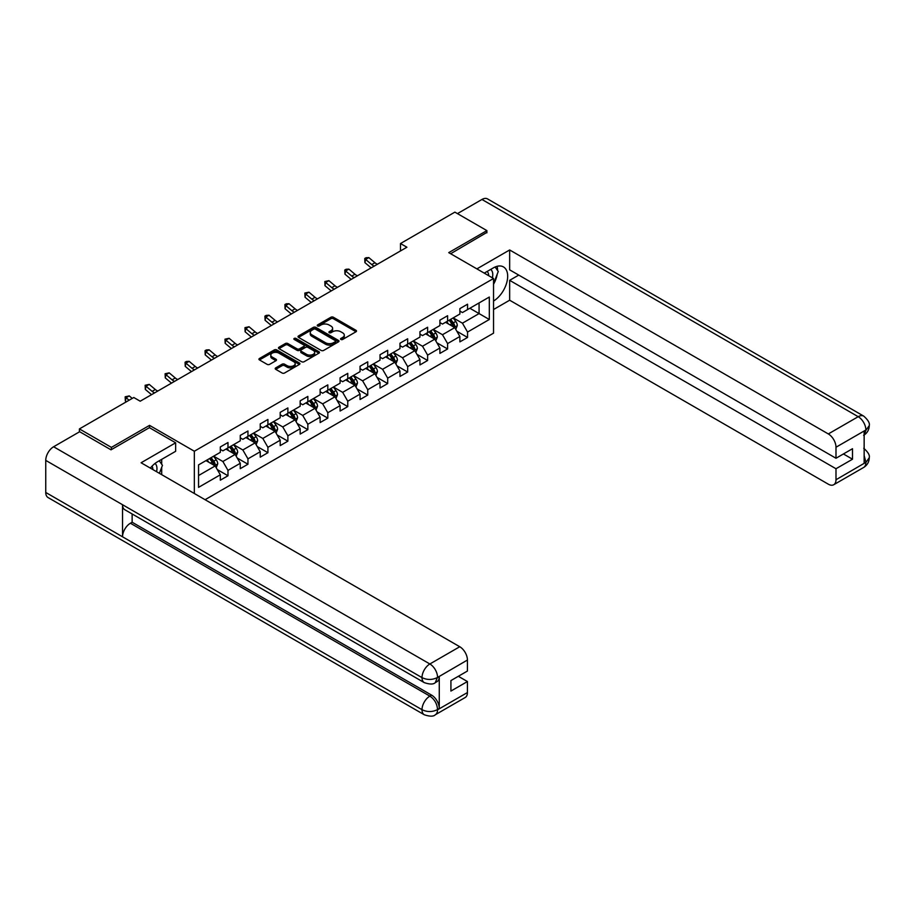 <?xml version="1.0" encoding="UTF-8"?>
<svg xmlns="http://www.w3.org/2000/svg" width="915" height="915" viewBox="0 0 915 915"><rect width="100%" height="100%" fill="white"/><g stroke="black" fill="none" stroke-linecap="round" stroke-linejoin="round"><path stroke-width="1.37" d="M340.895 339.465A1.247 0.721 0 0 0 342.656 339.465L356.004 331.756A1.773 1.029 0 0 0 356.518 331.036A1.773 1.029 0 0 0 356.004 330.304L333.392 317.253A1.773 1.029 0 0 0 330.875 317.253L317.528 324.962A1.247 0.721 0 0 0 319.289 325.969L321.016 324.974A5.684 3.283 0 0 1 329.057 324.974L330.944 326.06A5.684 3.283 0 0 1 332.603 328.382A5.684 3.283 0 0 1 330.944 330.704L329.217 331.699A1.247 0.721 0 0 0 330.967 332.717L332.705 331.722A5.684 3.283 0 0 1 340.735 331.722L342.622 332.808A5.684 3.283 0 0 1 344.292 335.13A5.684 3.283 0 0 1 342.622 337.452L340.895 338.447A1.247 0.721 0 0 0 340.895 339.465L340.895 338.447M275.735 367.876A1.773 1.029 0 0 0 275.209 368.596A1.773 1.029 0 0 0 275.735 369.328L282.072 372.988A1.773 1.029 0 0 0 284.588 372.988L299.411 364.433A1.773 1.029 0 0 0 299.937 363.701A1.773 1.029 0 0 0 299.411 362.981L276.799 349.93A1.773 1.029 0 0 0 274.283 349.93L259.471 358.486A1.773 1.029 0 0 0 258.945 359.206A1.773 1.029 0 0 0 259.471 359.938L267.123 364.353A1.773 1.029 0 0 0 269.639 364.353L275.987 360.693A1.773 1.029 0 0 0 276.502 359.972A1.773 1.029 0 0 0 275.987 359.24L272.19 357.056A4.747 2.745 0 0 1 270.794 355.112A4.747 2.745 0 0 1 273.722 352.572A4.747 2.745 0 0 1 278.903 353.167L293.795 361.768A4.747 2.745 0 0 1 295.179 363.701A4.747 2.745 0 0 1 292.251 366.24A4.747 2.745 0 0 1 287.07 365.645L284.588 364.216A1.773 1.029 0 0 0 282.072 364.216L275.735 367.876L275.735 369.328L282.072 365.691L282.072 364.216M149.534 427.74L149.534 425.372L111.401 447.389L79.411 428.918L79.411 431.869M149.534 425.372L194.335 451.232L493.54 278.492L493.54 333.163L205.074 499.704M486.883 232.822L486.883 230.603L448.739 252.632L493.54 278.492M486.883 230.603L454.881 212.131L400.496 243.539L400.496 250.927M79.411 428.918L133.796 397.51L140.201 401.205L406.901 247.233L400.496 243.539M321.142 350.434A1.773 1.029 0 0 0 323.658 350.434L338.481 341.878A1.773 1.029 0 0 0 338.996 341.146A1.773 1.029 0 0 0 338.481 340.426L315.869 327.376A1.773 1.029 0 0 0 313.353 327.376L298.53 335.931A1.773 1.029 0 0 0 298.016 336.651A1.773 1.029 0 0 0 298.53 337.383L321.142 350.434M294.699 339.728A1.247 0.721 0 0 1 295.957 339.911L295.957 338.424L318.946 351.703A1.773 1.029 0 0 1 319.461 352.424A1.773 1.029 0 0 1 318.946 353.156L304.123 361.711A1.773 1.029 0 0 1 301.607 361.711L278.995 348.661L285.343 345.024L285.343 343.548L278.995 347.208A1.773 1.029 0 0 0 278.48 347.929A1.773 1.029 0 0 0 278.995 348.661L278.995 347.208M285.343 345.024A1.773 1.029 0 0 1 287.859 345.024L287.859 343.548A1.773 1.029 0 0 0 285.343 343.548M287.859 343.548L297.02 348.832A1.773 1.029 0 0 0 299.537 348.832L303.746 346.408A1.773 1.029 0 0 0 304.26 345.687A1.773 1.029 0 0 0 303.746 344.955L294.195 339.442A1.247 0.721 0 0 1 295.957 338.424M194.335 493.494L194.335 451.232M217.301 469.589L227.984 475.766L227.984 470.367L240.268 463.276L240.268 468.663L247.954 464.237L247.954 458.838L260.237 451.747L260.237 457.145L267.912 452.708L267.912 447.321L280.196 440.218L280.196 445.616L287.882 441.179L287.882 435.792L300.166 428.7L300.166 434.087L307.84 429.661L307.84 424.263L320.124 417.171L320.124 422.558L327.81 418.132L327.81 412.734L340.094 405.642L340.094 411.041L347.769 406.603L347.769 401.216L360.053 394.113L360.053 399.512L367.738 395.074L367.738 389.687L380.022 382.596L380.022 387.983L387.697 383.557L387.697 378.158L399.981 371.067L399.981 376.454L407.667 372.028L407.667 366.629L419.951 359.538L419.951 364.936L427.625 360.499L427.625 355.112L439.909 348.009L439.909 353.407L447.595 348.97L447.595 343.582L459.879 336.491L459.879 341.878L467.554 337.452L467.554 332.053L489.308 319.495L489.308 297.032L479.071 302.945L479.071 313.582L489.308 319.495M227.984 475.766L220.309 480.192L220.309 474.805L198.555 487.363L198.555 464.9L220.309 452.342L220.309 446.943L227.984 442.517L227.984 447.904L240.268 440.813L240.268 435.414L247.954 430.988L247.954 436.375L260.237 429.284L260.237 423.897L267.912 419.459L267.912 424.857L280.196 417.766L280.196 412.368L287.882 407.93L287.882 413.328L300.166 406.237L300.166 400.839L307.84 396.412L307.84 401.799L320.124 394.708L320.124 389.31L327.81 384.883L327.81 390.27L340.094 383.179L340.094 377.792L347.769 373.354L347.769 378.753L360.053 371.662L360.053 366.263L367.738 361.825L367.738 367.224L380.022 360.133L380.022 354.734L387.697 350.308L387.697 355.695L399.981 348.604L399.981 343.205L407.667 338.779L407.667 344.166L419.951 337.075L419.951 331.688L427.625 327.25L427.625 332.648L439.909 325.557L439.909 320.159L447.595 315.721L447.595 321.119L459.879 314.028L459.879 308.63L467.554 304.203L467.554 309.59L489.308 297.032M225.936 449.093L235.155 454.412L222.871 461.503L213.653 456.185M220.309 449.379L222.871 450.866L227.984 447.904M222.871 461.503L227.984 470.367M235.155 454.412L240.268 463.276M245.906 437.564L255.113 442.883L242.83 449.974L233.622 444.656M240.268 437.862L242.83 439.337L247.954 436.375M242.83 449.974L247.954 458.838M255.113 442.883L260.237 451.747M265.865 426.035L275.083 431.354L262.799 438.445L253.581 433.127M260.237 426.333L262.799 427.808L267.912 424.857M262.799 438.445L267.912 447.321M275.083 431.354L280.196 440.218M285.835 414.506L295.042 419.825L282.758 426.928L273.551 421.598M280.196 414.804L282.758 416.279L287.882 413.328M282.758 426.928L287.882 435.792M295.042 419.825L300.166 428.7M305.793 402.989L315.012 408.307L302.728 415.399L293.509 410.08M300.166 403.275L302.728 404.762L307.84 401.799M302.728 415.399L307.84 424.263M315.012 408.307L320.124 417.171M325.763 391.46L334.97 396.778L322.686 403.87L313.479 398.551M320.124 391.757L322.686 393.233L327.81 390.27M322.686 403.87L327.81 412.734M334.97 396.778L340.094 405.642M345.721 379.931L354.94 385.249L342.656 392.341L333.437 387.022M340.094 380.228L342.656 381.704L347.769 378.753M342.656 392.341L347.769 401.216M354.94 385.249L360.053 394.113M365.691 368.402L374.898 373.72L362.615 380.823L353.396 375.493M360.053 368.699L362.615 370.175L367.738 367.224M362.615 380.823L367.738 389.687M374.898 373.72L380.022 382.596M385.65 356.884L394.868 362.203L382.584 369.294L373.366 363.976M380.022 357.17L382.584 358.657L387.697 355.695M382.584 369.294L387.697 378.158M394.868 362.203L399.981 371.067M405.62 345.355L414.827 350.674L402.543 357.765L393.324 352.447M399.981 345.653L402.543 347.128L407.667 344.166M402.543 357.765L407.667 366.629M414.827 350.674L419.951 359.538M425.578 333.826L434.797 339.145L422.513 346.236L413.294 340.918M419.951 334.124L422.513 335.599L427.625 332.648M422.513 346.236L427.625 355.112M434.797 339.145L439.909 348.009M445.548 322.297L454.755 327.616L442.471 334.718L433.253 329.389M439.909 322.595L442.471 324.07L447.595 321.119M442.471 334.718L447.595 343.582M454.755 327.616L459.879 336.491M469.864 308.263L479.071 313.582L462.441 323.189L453.222 317.871M459.879 311.066L462.441 312.553L467.554 309.59M462.441 323.189L467.554 332.053M111.401 447.389L111.401 449.608M198.555 475.537L215.185 465.929L205.978 460.611M215.185 465.929L220.309 474.805M456.871 331.276L467.554 337.452M436.901 342.805L447.595 348.97M416.943 354.334L427.625 360.499M396.973 365.851L407.667 372.028M377.014 377.38L387.697 383.557M357.044 388.909L367.738 395.074M337.086 400.438L347.769 406.603M317.116 411.956L327.81 418.132M297.158 423.485L307.84 429.661M277.188 435.014L287.882 441.179M257.229 446.543L267.912 452.708M237.26 458.06L247.954 464.237M341.398 339.637L342.622 338.927A5.684 3.283 0 0 0 344.292 336.606L344.292 335.13M332.603 328.382L332.603 329.857A5.684 3.283 0 0 1 330.944 332.179L329.709 332.888M356.004 330.304L356.004 331.756L333.392 318.729A1.773 1.029 0 0 0 330.875 318.729L318.031 326.152M338.459 341.89L315.869 328.851A1.773 1.029 0 0 0 313.353 328.851L298.553 337.395M335.336 341.661A1.247 0.721 0 0 0 335.336 340.643L315.492 329.183A1.247 0.721 0 0 0 313.731 329.183L311.912 330.235A5.684 3.283 0 0 0 310.242 332.557A5.684 3.283 0 0 0 311.912 334.879L325.477 342.713A5.684 3.283 0 0 0 333.518 342.713L335.336 341.661L335.336 343.136A1.247 0.721 0 0 0 335.702 342.622L335.702 341.146M310.242 332.557L310.242 334.032A5.684 3.283 0 0 0 311.912 336.354L311.912 334.879M335.336 343.136L333.518 344.189A5.684 3.283 0 0 1 325.477 344.189L311.912 336.354M287.859 345.024L297.02 350.319A1.773 1.029 0 0 0 299.537 350.319L303.746 347.883A1.773 1.029 0 0 0 304.26 347.162L304.26 345.687M295.957 339.911L318.923 353.167M306.536 354.334A4.747 2.745 0 0 0 311.718 354.928A4.747 2.745 0 0 0 314.657 352.389A4.747 2.745 0 0 0 313.262 350.445L308.012 347.425A1.773 1.029 0 0 0 305.507 347.425L301.298 349.85A1.773 1.029 0 0 0 300.772 350.582A1.773 1.029 0 0 0 301.298 351.303L306.536 354.334L306.536 355.809A4.747 2.745 0 0 0 311.718 356.404A4.747 2.745 0 0 0 314.657 353.865L314.657 352.389M300.772 350.582L300.772 352.058A1.773 1.029 0 0 0 301.298 352.778L301.298 351.303M306.536 355.809L301.298 352.778M295.179 363.701L295.179 365.176A4.747 2.745 0 0 1 292.251 367.716A4.747 2.745 0 0 1 287.07 367.121L284.588 365.691A1.773 1.029 0 0 0 282.072 365.691M270.794 355.112L270.794 356.587A4.747 2.745 0 0 0 272.19 358.531L272.19 357.056M275.987 359.24L275.987 360.693L272.19 358.531M299.388 364.445L276.799 351.406A1.773 1.029 0 0 0 274.283 351.406L259.494 359.95M455.773 329.377L457.294 325.534A4.792 2.768 -120 0 0 455.762 321.451L453.119 317.928M448.51 324.013L446.726 321.623M449.151 320.216L451.793 323.738A4.792 2.768 60 0 1 453.165 326.632C453.886 327.593 454.4 327.296 454.698 325.74A4.792 2.768 -120 0 0 453.325 322.858L450.683 319.335M449.482 320.021L452.422 323.933A2.448 1.407 60 0 1 452.856 324.676L454.698 325.74M374.224 266.093A9.047 5.227 60 0 1 371.73 264.572L365.623 259.448L364.913 262.639L371.021 267.763A13.576 7.835 -120 0 0 371.147 267.878M377.426 264.252A9.047 5.227 60 0 1 374.921 262.731L368.825 257.595L365.623 259.448L364.753 258.488L366.034 257.744L368.825 257.595M364.913 262.639L364.753 258.488M492.373 277.817A11.769 6.794 120 0 0 490.634 269.445M488.621 275.644A8.052 4.655 120 0 0 486.963 271.595A8.052 4.655 120 0 0 486.94 271.583M495.118 266.997L498.263 271.469L493.54 283.661M156.556 471.694A11.769 6.794 120 0 0 155.012 463.47M152.816 469.521A8.052 4.655 120 0 0 151.993 466.215M159.244 460.771L162.458 465.346L159.37 473.307M493.54 301.024A20.359 11.758 120 0 0 506.624 283.067A20.359 11.758 120 0 0 503.456 266.917A20.359 11.758 120 0 0 493.276 267.923L484.252 273.127M493.54 309.522L509.655 300.212L509.655 280.333L835.99 468.743L835.99 479.746L866.059 462.235L864.149 463.127L864.149 431.354L865.876 429.993L835.99 447.241A10.854 6.268 -120 0 0 828.315 433.939L858.201 416.691L481.953 199.47L457.443 213.618M518.748 275.083L509.655 280.333M843.413 453.966L852.506 459.216L852.506 448.716L835.99 458.255L509.655 269.845L509.655 249.967L828.315 433.939M476.898 268.884L509.655 249.967M509.655 300.212L828.315 484.184A10.854 6.268 -120 0 0 833.748 484.721A10.854 6.268 -120 0 0 835.99 479.746M481.953 199.47A11.129 6.428 -60 0 1 487.523 198.91L863.76 416.142A11.129 6.428 -60 0 0 858.201 416.691A10.854 6.268 60 0 1 865.876 429.993M835.99 458.255L835.99 447.241M852.506 459.216L835.99 468.743M486.883 232.387L450.66 253.73M493.54 284.256A20.359 11.758 120 0 0 497.234 274.123M497.566 270.474A20.359 11.758 120 0 0 497.062 266.322M864.149 455.533L865.876 462.132M863.76 448.281C868.129 452.204 869.959 455.35 869.25 457.694L866.082 462.235M863.76 416.142C868.129 420.031 869.959 423.199 869.25 425.635L866.07 430.096M424.297 682.636A11.129 6.428 -60 0 1 421.998 677.615C427.122 680.074 432.235 680.051 437.347 677.558L435.3 682.624C433.481 684.477 429.81 684.477 424.297 682.636L124.84 509.747A11.129 6.428 -60 0 1 122.53 504.725L45.75 460.394A11.129 6.428 -60 0 1 53.619 446.76L79.662 431.72L111.012 449.825L149.408 427.66L175.646 442.803L175.646 451.301L157.472 461.8A20.359 11.758 120 0 0 150.346 468.103M175.646 442.803L141.093 462.761L459.753 646.733A10.854 6.268 60 0 1 467.428 660.035L467.428 671.038L450.923 680.577L450.923 691.065L467.428 681.538L467.428 692.541A10.854 6.268 60 0 1 465.175 697.516L435.3 714.764A10.854 6.268 -120 0 0 437.542 709.8L467.428 692.541M161.246 474.393L165.535 476.864M161.692 474.142L161.692 467.313M161.692 464.26L161.692 459.353M435.3 714.764C433.561 716.605 429.901 716.605 424.297 714.775L48.06 497.554A11.129 6.428 -60 0 1 45.75 492.464L122.53 536.796A11.129 6.428 -60 0 1 130.41 523.231L429.867 696.121L431.594 695.125A10.854 6.268 60 0 1 439.269 708.427L439.269 676.654A10.854 6.268 60 0 1 437.027 681.629L435.3 682.624M45.75 460.394L45.75 492.464M53.619 446.76L429.867 663.981A11.129 6.428 -60 0 0 421.998 677.615L122.53 504.725L122.53 536.796L421.998 709.685C427.099 712.156 432.223 712.156 437.359 709.685L437.542 709.8M467.428 681.538L458.346 676.288M132.137 513.956L132.137 522.236L431.594 695.125M132.137 522.236L130.41 523.231M435.803 340.895L437.324 337.063A4.792 2.768 -120 0 0 435.792 332.98L433.161 329.457M428.552 335.542L426.756 333.151M429.192 331.745L431.834 335.267A4.792 2.768 60 0 1 433.207 338.15C433.927 339.122 434.431 338.825 434.739 337.269A4.792 2.768 -120 0 0 433.367 334.387L430.725 330.853M429.524 331.55L432.452 335.462A2.448 1.407 60 0 1 432.898 336.205L434.739 337.269M415.845 352.424L417.366 348.592A4.792 2.768 -120 0 0 415.833 344.509L413.191 340.975M408.582 347.071L406.798 344.669M409.222 343.274L411.864 346.796A4.792 2.768 60 0 1 413.237 349.679C413.957 350.639 414.472 350.353 414.769 348.798A4.792 2.768 -120 0 0 413.397 345.904L410.755 342.382M409.554 343.079L412.493 346.991A2.448 1.407 60 0 1 412.928 347.734L414.769 348.798M354.265 277.622A9.047 5.227 60 0 1 351.76 276.101L345.664 270.977L344.955 274.168L351.051 279.292A13.576 7.835 -120 0 0 351.177 279.395M357.456 275.77A9.047 5.227 60 0 1 354.963 274.248L348.867 269.124L345.664 270.977L344.783 270.017L346.064 269.273L348.867 269.124M344.955 274.168L344.783 270.017M334.295 289.151A9.047 5.227 60 0 1 331.802 287.63L325.694 282.495L324.985 285.686L331.093 290.821A13.576 7.835 -120 0 0 331.219 290.924M337.498 287.299A9.047 5.227 60 0 1 334.993 285.777L328.897 280.653L325.694 282.495L324.825 281.534L328.897 280.653M324.985 285.686L324.825 281.534M395.875 363.953L397.396 360.11A4.792 2.768 -120 0 0 395.863 356.026L393.233 352.504M388.623 358.6L386.828 356.198M389.264 354.791L391.906 358.325A4.792 2.768 60 0 1 393.278 361.208C393.999 362.168 394.502 361.871 394.811 360.316A4.792 2.768 -120 0 0 393.439 357.433L390.797 353.911M389.596 354.608L392.524 358.52A2.448 1.407 60 0 1 392.97 359.252L394.811 360.316M375.916 375.482L377.438 371.639A4.792 2.768 -120 0 0 375.905 367.556L373.263 364.033M368.654 370.118L366.869 367.727M369.294 366.32L371.936 369.843A4.792 2.768 60 0 1 373.309 372.737C374.029 373.697 374.544 373.4 374.841 371.845A4.792 2.768 -120 0 0 373.469 368.962L370.827 365.44M369.626 366.126L372.565 370.037A2.448 1.407 60 0 1 373 370.781L374.841 371.845M355.946 386.999L357.468 383.168A4.792 2.768 -120 0 0 355.935 379.084L353.304 375.562M348.695 381.647L346.899 379.256M349.336 377.849L351.978 381.372A4.792 2.768 60 0 1 353.35 384.254C354.071 385.226 354.574 384.929 354.883 383.374A4.792 2.768 -120 0 0 353.51 380.491L350.868 376.957M349.667 377.655L352.595 381.566A2.448 1.407 60 0 1 353.041 382.31L354.883 383.374M314.337 300.669A9.047 5.227 60 0 1 311.832 299.148L305.736 294.024L305.027 297.215L311.123 302.339A13.576 7.835 -120 0 0 311.249 302.453M317.528 298.828A9.047 5.227 60 0 1 315.035 297.306L308.938 292.182L305.736 294.024L304.855 293.063L308.938 292.182M305.027 297.215L304.855 293.063M294.367 312.198A9.047 5.227 60 0 1 291.874 310.677L285.766 305.553L285.057 308.744L291.164 313.868A13.576 7.835 -120 0 0 291.29 313.982M297.569 310.357A9.047 5.227 60 0 1 295.065 308.835L288.968 303.7L285.766 305.553L284.897 304.592L286.178 303.849L288.968 303.7M285.057 308.744L284.897 304.592M274.409 323.727A9.047 5.227 60 0 1 271.904 322.206L265.808 317.082L265.098 320.273L271.195 325.397A13.576 7.835 -120 0 0 271.32 325.5M277.6 321.874A9.047 5.227 60 0 1 275.106 320.353L269.01 315.229L265.808 317.082L264.927 316.121L266.208 315.378L269.01 315.229M265.098 320.273L264.927 316.121M335.988 398.528L337.509 394.697A4.792 2.768 -120 0 0 335.977 390.613L333.334 387.079M328.725 393.175L326.941 390.774M329.366 389.378L332.008 392.901A4.792 2.768 60 0 1 333.38 395.783C334.101 396.744 334.615 396.458 334.913 394.903A4.792 2.768 -120 0 0 333.54 392.009L330.898 388.486M329.697 389.184L332.637 393.095A2.448 1.407 60 0 1 333.071 393.839L334.913 394.903M254.439 335.256A9.047 5.227 60 0 1 251.945 333.735L245.838 328.599L245.129 331.79L251.236 336.926A13.576 7.835 -120 0 0 251.362 337.029M257.641 333.403A9.047 5.227 60 0 1 255.136 331.882L249.04 326.758L245.838 328.599L244.968 327.639L249.04 326.758M245.129 331.79L244.968 327.639M316.018 410.057L317.539 406.214A4.792 2.768 -120 0 0 316.007 402.131L313.376 398.608M308.767 404.704L306.971 402.303M309.407 400.896L312.049 404.43A4.792 2.768 60 0 1 313.422 407.312C314.142 408.273 314.646 407.976 314.954 406.42A4.792 2.768 -120 0 0 313.582 403.538L310.94 400.015M309.739 400.713L312.667 404.624A2.448 1.407 60 0 1 313.113 405.356L314.954 406.42M234.48 346.774A9.047 5.227 60 0 1 231.975 345.252L225.879 340.128L225.17 343.319L231.266 348.443A13.576 7.835 -120 0 0 231.392 348.558M237.671 344.932A9.047 5.227 60 0 1 235.178 343.411L229.082 338.287L225.879 340.128L224.999 339.168L229.082 338.287M225.17 343.319L224.999 339.168M296.06 421.586L297.581 417.743A4.792 2.768 -120 0 0 296.048 413.66L293.406 410.137M288.797 416.222L287.013 413.832M289.437 412.425L292.079 415.948A4.792 2.768 60 0 1 293.452 418.841C294.173 419.802 294.687 419.505 294.985 417.949A4.792 2.768 -120 0 0 293.612 415.067L290.97 411.544M289.769 412.23L292.709 416.142A2.448 1.407 60 0 1 293.143 416.885L294.985 417.949M214.51 358.303A9.047 5.227 60 0 1 212.017 356.781L205.909 351.657L205.2 354.848L211.308 359.972A13.576 7.835 -120 0 0 211.434 360.087M217.713 356.461A9.047 5.227 60 0 1 215.208 354.94L209.112 349.804L205.909 351.657L205.04 350.697L206.321 349.953L209.112 349.804M205.2 354.848L205.04 350.697M276.09 433.104L277.611 429.272A4.792 2.768 -120 0 0 276.078 425.189L273.448 421.666M268.838 427.751L267.043 425.361M269.479 423.954L272.121 427.477A4.792 2.768 60 0 1 273.494 430.359C274.214 431.331 274.717 431.034 275.026 429.478A4.792 2.768 -120 0 0 273.654 426.596L271.012 423.062M269.811 423.759L272.739 427.671A2.448 1.407 60 0 1 273.185 428.414L275.026 429.478M194.552 369.832A9.047 5.227 60 0 1 192.047 368.31L185.951 363.186L185.242 366.377L191.338 371.501A13.576 7.835 -120 0 0 191.464 371.604M197.743 367.979A9.047 5.227 60 0 1 195.25 366.457L189.153 361.334L185.951 363.186L185.07 362.226L186.351 361.482L189.153 361.334M185.242 366.377L185.07 362.226M256.131 444.633L257.653 440.801A4.792 2.768 -120 0 0 256.12 436.718L253.478 433.184M248.869 439.28L247.084 436.878M249.509 435.483L252.151 439.006A4.792 2.768 60 0 1 253.524 441.888C254.244 442.849 254.759 442.563 255.056 441.007A4.792 2.768 -120 0 0 253.684 438.113L251.042 434.591M249.841 435.288L252.78 439.2A2.448 1.407 60 0 1 253.215 439.943L255.056 441.007M174.582 381.361A9.047 5.227 60 0 1 172.089 379.839L165.981 374.704L165.272 377.895L171.38 383.03A13.576 7.835 -120 0 0 171.505 383.133M177.785 379.508A9.047 5.227 60 0 1 175.28 377.987L169.183 372.863L165.981 374.704L165.112 373.743L169.183 372.863M165.272 377.895L165.112 373.743M236.161 456.162L237.683 452.33A4.792 2.768 -120 0 0 236.161 448.236L233.519 444.713M228.91 450.809L227.114 448.407M229.551 447L232.193 450.535A4.792 2.768 60 0 1 233.565 453.417C234.286 454.378 234.789 454.08 235.098 452.525A4.792 2.768 -120 0 0 233.725 449.642L231.083 446.12M229.882 446.817L232.81 450.729A2.448 1.407 60 0 1 233.256 451.461L235.098 452.525M154.624 392.878A9.047 5.227 60 0 1 152.119 391.357L146.023 386.233L145.313 389.424L151.41 394.548A13.576 7.835 -120 0 0 151.535 394.662M157.815 391.037A9.047 5.227 60 0 1 155.321 389.516L149.225 384.392L146.023 386.233L145.142 385.272L149.225 384.392M145.313 389.424L145.142 385.272M216.203 467.691L217.724 463.848A4.792 2.768 -120 0 0 216.192 459.765L213.55 456.242M208.94 462.327L207.156 459.936M209.581 458.529L212.223 462.052A4.792 2.768 60 0 1 213.595 464.946C214.316 465.907 214.831 465.609 215.128 464.054A4.792 2.768 -120 0 0 213.755 461.171L211.113 457.649M209.912 458.335L212.852 462.247A2.448 1.407 60 0 1 213.286 462.99L215.128 464.054M132.24 398.414L129.255 395.909L126.053 397.762L125.344 400.953L126.362 401.811M129.038 400.267L125.183 396.801L129.255 395.909M125.344 400.953L125.183 396.801M342.622 338.927L342.622 337.452M329.217 332.717L329.217 331.699M330.944 332.179L330.944 330.704M317.528 325.969L317.528 324.962M330.875 318.729L330.875 317.253M333.392 318.729L333.392 317.253M298.53 337.383L298.53 335.931M313.353 328.851L313.353 327.376M315.869 328.851L315.869 327.376M338.481 341.878L338.481 340.426M325.477 344.189L325.477 342.713M333.518 344.189L333.518 342.713M297.02 350.319L297.02 348.832M299.537 350.319L299.537 348.832M303.746 347.883L303.746 346.408M318.946 353.156L318.946 351.703M284.588 365.691L284.588 364.216M287.07 367.121L287.07 365.645M259.471 359.938L259.471 358.486M274.283 351.406L274.283 349.93M276.799 351.406L276.799 349.93M299.411 364.433L299.411 362.981M454.286 327.353L457.26 325.626M453.325 322.858L455.762 321.451M449.917 324.825L451.793 323.738M371.73 264.572L374.921 262.731M869.25 457.729C869.124 461.995 867.248 465.232 863.634 467.474A10.854 6.268 -120 0 0 865.876 462.498M864.149 434.968L865.876 430.359M439.269 708.427L437.359 709.685M467.428 660.035L437.359 677.546M437.542 677.649L439.269 676.654M437.542 677.283A10.854 6.268 60 0 0 429.867 663.981L459.753 646.733M424.297 714.775A11.129 6.428 -60 0 1 421.998 709.685A11.129 6.428 -60 0 1 429.867 696.121C434.488 699.22 437.05 703.658 437.542 709.422M434.316 338.87L437.301 337.155M433.367 334.387L435.792 332.98M429.959 336.354L431.834 335.267M414.358 350.399L417.332 348.684M413.397 345.904L415.833 344.509M409.989 347.883L411.864 346.796M351.76 276.101L354.963 274.248M331.802 287.63L334.993 285.777M394.388 361.928L397.373 360.213M393.439 357.433L395.863 356.026M390.03 359.401L391.906 358.325M374.429 373.457L377.403 371.73M373.469 368.962L375.905 367.556M370.06 370.93L371.936 369.843M354.46 384.975L357.445 383.259M353.51 380.491L355.935 379.084M350.102 382.459L351.978 381.372M311.832 299.148L315.035 297.306M291.874 310.677L295.065 308.835M271.904 322.206L275.106 320.353M334.501 396.504L337.475 394.788M333.54 392.009L335.977 390.613M330.132 393.988L332.008 392.901M251.945 333.735L255.136 331.882M314.531 408.033L317.516 406.317M313.582 403.538L316.007 402.131M310.174 405.505L312.049 404.43M231.975 345.252L235.178 343.411M294.573 419.562L297.547 417.835M293.612 415.067L296.048 413.66M290.204 417.034L292.079 415.948M212.017 356.781L215.208 354.94M274.603 431.079L277.588 429.364M273.654 426.596L276.078 425.189M270.245 428.563L272.121 427.477M192.047 368.31L195.25 366.457M254.644 442.608L257.618 440.893M253.684 438.113L256.12 436.718M250.275 440.092L252.151 439.006M172.089 379.839L175.28 377.987M234.675 454.137L237.66 452.422M233.725 449.642L236.161 448.236M230.317 451.61L232.193 450.535M152.119 391.357L155.321 389.516M214.716 465.666L217.69 463.939M213.755 461.171L216.192 459.765M210.347 463.139L212.223 462.052M833.748 484.721L863.634 467.474M869.25 425.669C869.101 429.89 867.226 433.104 863.634 435.334"/></g></svg>
